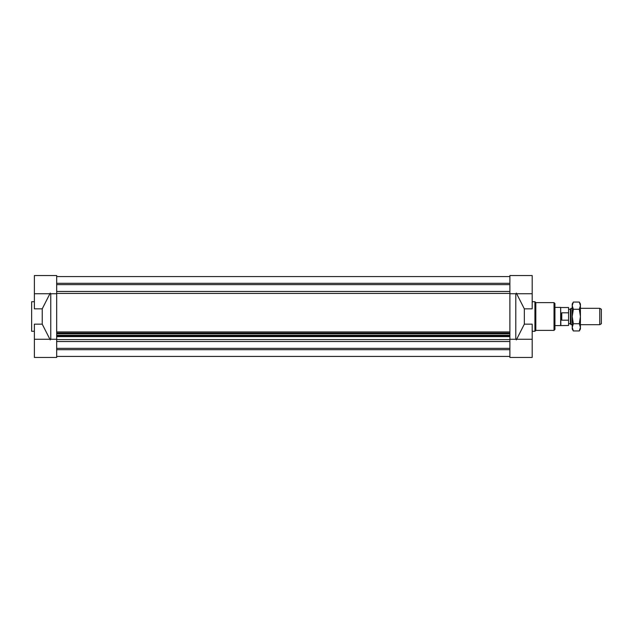<?xml version="1.0" encoding="UTF-8"?>
<svg xmlns="http://www.w3.org/2000/svg" width="633" height="633" viewBox="0 0 633 633"><rect width="100%" height="100%" fill="white"/><g stroke="black" fill="none" stroke-linecap="round" stroke-linejoin="round"><path stroke-width="0.95" d="M56.677 339.248L34.38 339.248L34.38 357.455L56.677 357.455L56.677 275.545L34.38 275.545L34.38 308.841L42.229 308.841L42.229 324.159L50.252 339.929M509.889 293.752L532.187 293.752L532.187 275.545L509.889 275.545L509.889 357.455L532.187 357.455L532.187 324.159L524.33 324.159L524.33 308.841L516.314 293.071M509.889 339.597L56.677 339.597M56.677 341.535L509.889 341.535M56.677 293.403L509.889 293.403M509.889 291.465L56.677 291.465M56.677 331.945L509.889 331.945M56.677 333.061L509.889 333.061M56.677 333.789L509.889 333.789M56.677 335.292L509.889 335.292M56.677 335.696L509.889 335.696M56.677 335.901L509.889 335.901M56.677 336.629L509.889 336.629M56.677 276.574L509.889 276.574M56.677 283.291L509.889 283.291M56.677 284.644L509.889 284.644M509.889 356.426L56.677 356.426M56.677 348.356L509.889 348.356M56.677 349.709L509.889 349.709M34.38 331.288L31.65 331.288L31.65 301.712L34.38 301.712M34.38 339.248L34.38 324.159L42.229 324.159M50.252 293.071L42.229 308.841M50.759 339.248L50.759 293.752M599.76 324.689L601.35 323.772L601.35 309.228L599.76 308.311L599.76 324.689L580.421 324.689M599.76 308.311L580.287 308.311M580.421 327.34L580.421 329.01L579.298 330.948L580.421 327.34L579.298 323.724L580.421 316.5L580.421 327.34M579.298 302.052L580.421 303.99L580.421 316.5L579.298 309.276L580.421 305.66L579.298 302.052L573.348 302.052L572.224 305.66L573.348 309.276L579.298 309.276M573.348 309.276L572.224 316.5L573.348 323.724L572.224 327.34L573.348 330.948L579.298 330.948M573.348 323.724L579.298 323.724M573.348 330.948L572.224 329.01L572.224 303.99L573.348 302.052M568.584 320.195L561.764 320.195L561.305 316.5L561.764 312.805L568.584 312.805L568.584 325.489L560.656 325.599L560.656 307.401L554.935 307.401M560.854 325.489L560.656 307.401M568.584 312.805L568.584 307.511L560.854 307.511M568.584 323.732L570.404 323.732L570.404 309.268L568.584 309.268M561.764 312.805L561.764 320.195M570.404 309.268L570.958 308.311L570.958 324.689L570.404 323.732M554.935 303.531L554.935 329.469L554.025 330.379L554.025 302.621L554.935 303.531M554.025 330.379L535.827 330.379L535.827 302.621L554.025 302.621M535.827 302.621L534.917 301.712L534.917 331.288L535.827 330.379M532.187 301.712L534.917 301.712M532.187 293.752L532.187 308.841L524.33 308.841M515.8 293.752L515.8 339.248M516.314 339.929L524.33 324.159M56.677 293.752L34.38 293.752M572.224 308.311L570.958 308.311M572.224 324.689L570.958 324.689M560.656 325.599L554.935 325.599M532.187 331.288L534.917 331.288M509.889 339.248L532.187 339.248"/></g></svg>
